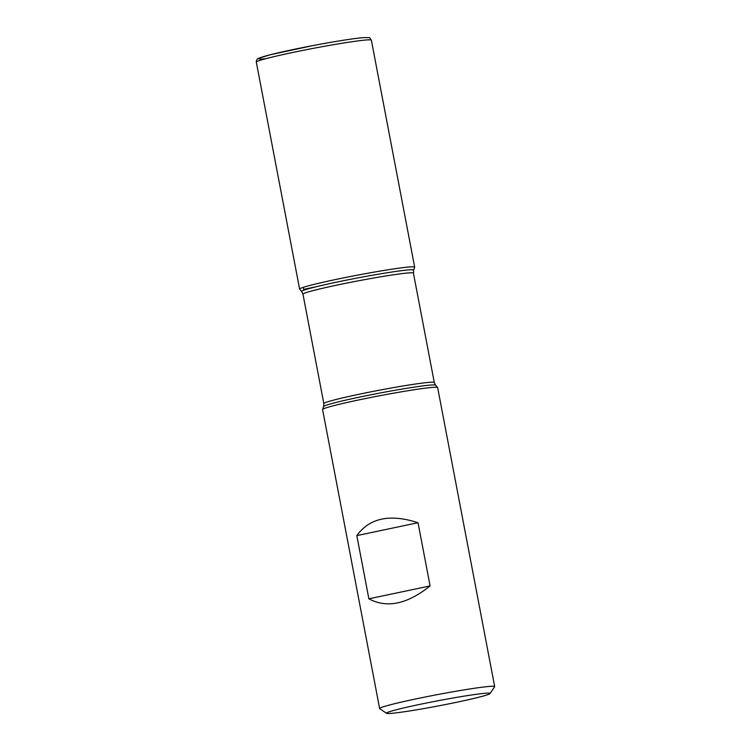 <?xml version="1.0" encoding="UTF-8"?>
<svg xmlns="http://www.w3.org/2000/svg" width="751" height="751" viewBox="0 0 751 751"><rect width="100%" height="100%" fill="white"/><g stroke="black" fill="none" stroke-linecap="round" stroke-linejoin="round"><path stroke-width="1.13" d="M494.684 686.602L437.645 387.6A58.569 2.863 169.2 0 0 437.608 387.525A58.569 2.863 169.2 0 0 433.599 387.328A58.569 2.863 169.2 0 0 369.858 397.664A58.569 2.863 169.2 0 0 322.601 409.464A58.569 2.863 169.2 0 0 322.592 409.548L379.63 708.55A58.569 2.863 -10.8 0 1 426.099 696.825A58.569 2.863 -10.8 0 1 490.638 686.33A58.569 2.863 -10.8 0 1 494.684 686.602A58.569 2.863 -10.8 0 1 494.637 686.752L489.99 693.586A52.711 2.572 169.2 0 0 437.767 700.796A52.711 2.572 169.2 0 0 386.558 713.309A52.711 2.572 169.2 0 0 390.126 713.45A52.711 2.572 169.2 0 0 446.958 704.25A52.711 2.572 169.2 0 0 489.99 693.586M386.558 713.309L379.724 708.681A58.569 2.863 -10.8 0 1 379.63 708.55M368.872 598.81C386.84 608.498 407.249 604.208 430.098 585.93L418.035 522.724C389.976 513.665 369.576 517.955 356.819 535.604L368.872 598.81L430.098 585.93M299.649 289.173A58.569 2.863 -10.8 0 1 356.603 275.317A58.569 2.863 -10.8 0 1 414.665 267.234L413.632 270.172A57.01 2.788 -10.8 0 0 409.699 269.825A57.01 2.788 -10.8 0 0 346.108 280.198A57.01 2.788 -10.8 0 0 301.686 291.529L299.649 289.173M356.819 535.604L418.035 522.724M371.37 40.188L414.665 267.149A58.569 2.863 169.2 0 0 410.619 266.877A58.569 2.863 169.2 0 0 346.08 277.372A58.569 2.863 169.2 0 0 299.611 289.097L256.316 62.136C256.354 59.883 257.199 58.578 258.851 58.24L270.548 54.692L312.557 45.661C336.899 41.061 354.2 38.357 364.47 37.55C372.055 37.86 368.497 36.94 371.37 40.188A58.569 2.863 169.2 0 0 367.323 39.906A58.569 2.863 169.2 0 0 302.784 50.411A58.569 2.863 169.2 0 0 256.316 62.136M303.273 287.351L303.667 289.379L316.631 286.647M434.294 382.522L413.416 273.111A56.222 2.751 169.2 0 0 409.53 272.848A56.222 2.751 169.2 0 0 347.572 282.92A56.222 2.751 169.2 0 0 302.963 294.176L323.841 403.597A56.222 2.751 -10.8 0 1 368.45 392.332A56.222 2.751 -10.8 0 1 430.407 382.259A56.222 2.751 -10.8 0 1 434.294 382.522L435.571 385.179A57.01 2.788 169.2 0 0 431.665 384.981A57.01 2.788 169.2 0 0 369.623 395.045A57.01 2.788 169.2 0 0 323.625 406.535L322.601 409.464M265.835 58.691A55.64 2.722 -10.8 0 1 289.604 50.298A55.64 2.722 -10.8 0 1 364.104 37.597M435.571 385.179L437.608 387.525M323.841 403.597L323.625 406.535M301.686 291.529L302.963 294.176M413.416 273.111L413.632 270.172"/></g></svg>
